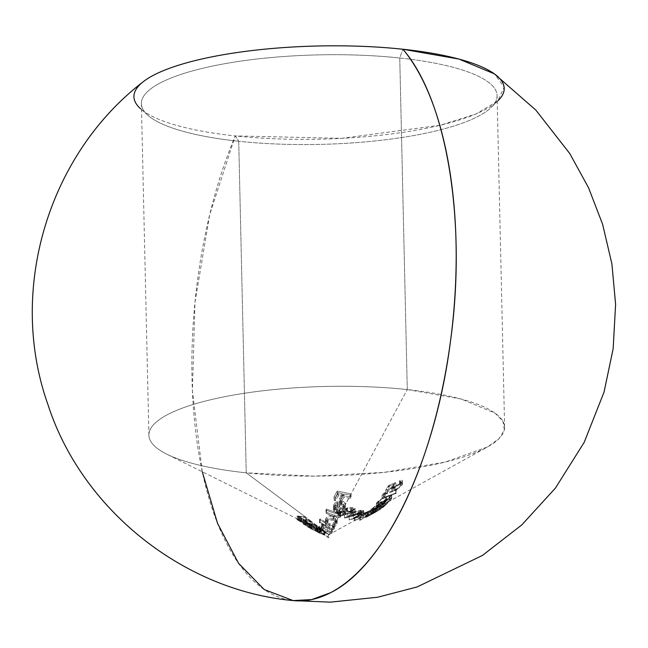 <?xml version="1.0" encoding="UTF-8"?>
<svg xmlns="http://www.w3.org/2000/svg" width="648" height="648" viewBox="0 0 648 648"><rect width="100%" height="100%" fill="white"/><g stroke="black" fill="none" stroke-linecap="round" stroke-linejoin="round"><path stroke-width="0.49" stroke-dasharray="3.24 2.43" d="M312.287 526.289L319.132 529.375L320.979 529.619L321.335 528.841L324.64 531.303L319.164 529.683L315.657 527.577L320.444 529.011L319.221 526.832L320.695 525.868L323.295 525.99L321.529 524.815L322.145 524.086L327.791 527.351L332.278 528.744L333.671 526.16L329.419 525.107L319.448 519.688L320.063 518.902L326.13 522.361L325.409 520.214L326.56 517.379L329.225 515.743L331.541 515.29L335.462 516.221L336.547 517.282L336.992 519.996L340.103 514.22L332.902 512.722L325.936 510.057L326.543 509.045L333.518 511.637L340.71 513.095L344.566 506.282L344.647 509.579L344.566 506.282L350.455 495.023L343.74 493.979L341.042 498.928L339.633 498.604L342.322 493.671L338.078 492.585L335.381 497.429L333.963 496.984L337.268 491.079L351.062 493.898L407.276 389.57A177.9 44.761 178.7 0 0 202.046 401.93A177.9 44.761 178.7 0 0 166.852 454.208A177.9 44.761 178.7 0 0 246.24 472.838L305.654 517.145L297.877 515.97L296.865 516.189L297.367 516.699L301.361 518.635L299.538 518.157L300.186 518.611L310.262 520.579L311.737 521.681L303.361 520.287L302.94 520.457L303.442 520.927L307.436 522.912L306.261 522.75L316.346 525.115L317.82 526.216L246.24 472.838L314.304 476.134L384.329 472.343L445.281 462.065L487.547 446.926L499.138 438.566L504.338 429.94L502.961 421.354L495.048 413.132L461.028 398.982L407.276 389.57A177.9 44.761 -1.3 0 1 504.614 427.17A177.9 44.761 -1.3 0 1 246.24 472.838L238.715 141.264A177.9 44.761 178.7 0 0 497.089 95.596A177.9 44.761 178.7 0 0 399.751 57.996L407.276 389.57L329.103 534.632L317.82 526.216L307.727 523.689L318.273 529.076L318.354 532.373L319.666 532.794L307.808 526.986L317.893 529.505L318.541 529.983L316.799 529.756L318.265 530.283M319.934 531.028L321.416 532.13L319.934 531.028L321.416 532.13L320.857 531.603L320.784 528.314L320.857 531.603L316.799 529.756L316.718 526.46L318.46 526.694L319.861 527.731L316.718 526.46L316.799 529.756L318.541 529.983L318.46 526.694L318.541 529.983L317.893 529.505L317.82 526.216L317.893 529.505L307.808 526.986L307.727 523.689L307.808 526.986L308.448 527.383L308.375 524.094L310.246 524.791L310.319 528.08L308.448 527.383L308.375 524.094L307.727 523.689L317.82 526.216L318.46 526.694L316.718 526.46L321.335 528.841M316.823 531.619L319.982 532.3L318.573 530.825L311.105 528.736L316.823 531.619M143.103 81.834A185.19 46.599 178.7 0 0 235.256 135.918A291.641 129.219 -83.9 0 0 195.98 433.99A291.641 129.219 -83.9 0 0 293.123 600.575M147.76 115.166L140.567 108.743A185.19 46.599 178.7 0 0 235.256 135.918L238.715 141.264A177.9 44.761 -1.3 0 1 147.76 115.166A177.9 44.761 -1.3 0 1 206.728 67.343A177.9 44.761 -1.3 0 1 399.751 57.996L402.894 49.24L399.751 57.996A177.9 44.761 -1.3 0 1 491.241 107.374A177.9 44.761 -1.3 0 1 238.715 141.264L235.256 135.918A185.19 46.599 178.7 0 0 498.126 100.634L491.241 107.374M360.563 512.074L363.698 510.608L359.105 511.863L357.712 512.487L358.53 512.625L349.126 516.699L349.199 519.988L363.131 513.832L360.636 515.371L363.99 515.573L363.917 512.276L360.563 512.074L360.636 515.371L360.563 512.074L363.698 510.608L363.771 513.896L363.698 510.608L363.058 510.543L363.131 513.832L363.058 510.543L359.924 511.993L359.996 515.282L359.924 511.993L359.105 511.863L359.178 515.152L359.105 511.863L357.712 512.487L357.785 515.776L357.712 512.487L358.53 512.625L358.603 515.921L358.53 512.625L349.126 516.699L363.917 512.276L360.563 512.074M376.78 506.939L387.82 499.608L383.114 504.006L381.721 504.752L384.944 501.811L373.329 509.166L373.402 512.463L385.017 505.108L381.802 508.048L383.187 507.303L387.893 502.905L372.632 512.406L372.56 508.721L373.151 508.964L376.78 506.939M373.199 508.048L372.43 508.939L374.058 508.542L374.131 511.831L374.058 508.542L379.526 505.148L379.598 508.437L379.526 505.148L387.82 499.608L387.893 502.905L387.82 499.608L383.114 504.006L383.187 507.303L383.114 504.006L381.721 504.752L381.802 508.048L381.721 504.752L384.944 501.811L385.017 505.108L384.944 501.811L379.59 505.343L379.671 508.631L379.59 505.343L373.329 509.166L370.842 509.887L374.406 506.671L378.157 504.484L373.199 508.048M370.899 509.757L371.385 509.158L371.166 513.386L373.402 512.463L373.329 509.166M372.956 509.36L370.842 509.887M376.439 503.237L381.251 498.936L388.525 495.615L391.643 495.194L389.229 497.858L384.11 501.009L377.557 503.852L376.431 503.723L376.439 503.237L376.877 502.492L376.958 505.788L376.472 506.955L377.492 507.173L387.447 502.419L391.238 499.438L391.165 496.141L387.358 499.138L381.656 502.24L381.729 505.529L381.656 502.24L376.82 503.925M394.575 484.007L393.854 484.955L393.927 488.244L396.131 485.708L388.614 488.795L388.541 485.498L396.058 482.42L394.575 484.007M391.829 486.64L393.417 484.242L389.464 485.879L387.139 489.507L385.746 489.937L388.541 485.498L396.058 482.42L396.131 485.708L396.058 482.42L393.417 485.814L394.122 486.664L395.944 486.113L399.986 483.181L400.731 481.424L399.468 481.229L400.075 480.298L401.347 480.136L402.157 480.403L401.833 482.096L398.747 485.069L394.648 487.28L394.729 490.577L400.626 486.875L402.4 484.388L402.23 483.692L400.156 483.594L399.541 484.526L400.845 485.133L399.516 487.037L396.811 489.005L394.187 489.961L393.53 489.75L393.854 484.955M394.324 487.393L392.283 487.628M393.717 485.182L393.393 486.356M384.078 494.14L396.284 489.475L395.669 490.293L382.061 495.534L383.324 493.646L385.123 492.577L384.078 494.14L384.151 497.437L385.204 495.866L385.123 492.577L384.078 494.14L396.284 489.475L396.357 492.764L384.151 497.437L384.078 494.14M366.719 513.5L379.777 506.064L372.146 510.802M369.927 511.718L372.616 510.535L369.927 511.718L370 515.014L372.689 513.824L372.616 510.535L369.927 511.718L368.534 512.479L368.615 515.776L370 515.014L369.927 511.718M370.753 510.292L354.205 517.412L367.926 511.807L360.264 516.861L370.842 510.268L370.923 513.564L370.842 510.268L370.923 513.564L360.337 520.15L367.999 515.103L354.278 520.7L370.826 513.581L370.753 510.292L354.205 517.412L354.278 520.7L354.205 517.412L354.885 517.452L354.958 520.741L354.885 517.452L367.926 511.807L367.999 515.103L367.926 511.807L359.583 517.031L359.656 520.328L359.583 517.031L360.264 516.861L360.337 520.15L360.264 516.861L370.842 510.268M361.511 510.332L355.379 511.847L352.156 510.875L355.469 508.85L354.772 508.623L344.453 514.812L344.525 518.108L354.845 511.92L355.541 512.139L352.229 514.172L355.46 515.144L361.592 513.621L344.615 518.149L344.542 514.852L361.511 510.332L361.592 513.621L361.511 510.332L360.823 510.211L360.896 513.5L360.823 510.211L355.379 511.847L355.46 515.144L355.379 511.847L352.156 510.875L352.229 514.172L352.156 510.875L355.469 508.85L355.541 512.139L355.469 508.85L354.772 508.623L354.845 511.92L354.772 508.623L344.542 514.852L361.511 510.332M350.479 507.943L351.5 508.364L350.487 509.506L351.783 509.482L353.03 508.405L352.585 507.595L347.62 507.805L344.858 509.101L343.756 511.045L342.079 511.92L339.892 511.904L339.366 511.41L340.038 510.616L338.621 510.559L337.754 511.515L338.216 512.171L342.598 512.252L344.833 511.248L346.405 508.858L346.478 512.147L344.914 514.544L343.238 515.387L340.362 515.84L337.835 515.006M346.891 508.55L347.49 508.307L347.563 511.596L346.478 512.147L346.405 508.858L348.543 508.048L351.192 508.097L351.265 511.385L347.563 511.596L347.49 508.307M328.544 534.349L329.103 534.632L331.671 529.87L324.032 526.962L321.206 527.002L320.671 527.926L321.295 528.914L329.103 534.632L487.547 446.926M323.676 526.881L321.651 526.856L320.671 527.926L323.692 530.858L328.876 534.462L328.949 537.751L321.368 532.211L320.776 530.785L321.708 530.145L323.911 530.202L331.744 533.166L332.351 532.032L332.278 528.744L331.671 529.87L331.744 533.166L331.671 529.87M318.354 529.303L315.754 527.448L316.167 530.72L315.73 530.866L316.313 531.425L325.361 535.07L322.566 534.446L317.933 532.259M344.89 502.824L345.222 504.144L343.95 501.755L344.89 502.824M342.63 501.074L343.95 501.755L341.885 500.88L341.958 504.176L339.009 504.201L336.636 505.035L334.198 507.425L333.59 509.952L334.19 511.604L333.501 506.258L334.757 503.204L337.948 501.163L342.63 501.074M334.627 508.947L334.117 508.307L334.19 511.604L337.146 513.5L341.585 505.343L341.512 502.054L337.073 510.203L334.627 508.947M342.249 502.273L341.512 502.054L341.585 505.343L343.748 506.858L343.489 509.296L343.675 503.561L342.249 502.273M343.408 505.999L342.136 507.611L339.471 509.053L339.576 513.443L339.503 510.154L343.156 508.162L339.503 510.154L339.471 509.053L341.893 507.83L343.408 505.999L343.489 509.296L341.553 511.434L339.544 512.341L339.576 513.443L342.695 511.92L344.647 509.579L345.279 507.076M317.196 528.282L317.528 531.571L317.455 528.282L320.768 529.562L324.284 531.878L324.356 535.175L324.284 531.878L327.961 533.936L320.711 529.529L317.196 528.282L319.804 530.024L325.28 531.781L328.228 533.976L328.309 537.273L328.949 537.751L328.876 534.462L328.228 533.976L328.309 537.273L328.949 537.751L323.773 534.146L323.692 530.858L323.773 534.146L321.368 532.211L320.744 531.214L320.963 527.156L321.044 530.453L324.105 530.25L327.491 531.733L327.418 528.444L327.491 531.733L331.744 533.166L332.351 532.032L327.135 530.291L322.218 527.375L321.602 528.104L323.368 529.278L321.238 529.084L319.318 530.072L320.517 532.3L316.167 530.72L316.094 527.423L320.444 529.011L320.517 532.3L320.444 529.011L319.213 526.881L319.602 526.322L319.683 529.61L319.602 526.322L321.165 525.787L321.238 529.084L321.165 525.787L323.295 525.99L323.368 529.278L323.295 525.99L321.529 524.815L321.602 528.104L321.529 524.815L322.145 524.086L322.218 527.375L322.145 524.086L327.062 526.994L332.278 528.744L332.351 532.032L329.338 531.279L322.218 527.375L321.602 528.104L323.368 529.278L320.768 529.157L319.302 530.129L320.517 532.3L315.827 530.736L319.245 532.98L319.164 529.683L319.245 532.98L324.713 534.592L324.64 531.303L324.713 534.592L325.361 535.07L325.28 531.781L325.361 535.07L319.877 533.312L319.804 530.024L319.877 533.312L318.249 532.502M326.957 533.563L319.715 529.975L322.485 531.149L325.28 531.781L324.64 531.303L317.577 528.914M315.698 524.629L309.25 523.381L304.382 520.919L312.377 522.158L315.698 524.629L315.77 527.926L316.418 528.404L316.346 525.115L312.061 524.078L312.134 527.367L315.77 527.926L315.698 524.629M309.614 520.101L302.373 518.756L298.307 516.586L306.293 517.622L309.614 520.101L309.687 523.39L310.335 523.868L310.262 520.579L305.978 519.591L306.05 522.887L309.687 523.39L309.614 520.101M325.409 520.214L326.009 518.116L328.649 515.962L332.076 515.282L334.7 515.824L336.547 517.282L337.106 519.064L335.599 522.588L332.537 524.759L334.279 525.034L335.599 522.588L332.537 524.759L334.279 525.034L334.352 528.322L332.61 528.047L335.202 526.387L336.555 524.588L336.482 521.292L336.555 524.588L337.154 522.806L336.911 521.13L335.826 519.72L333.898 518.821L333.825 515.533L333.898 518.821L329.297 519.032L326.082 521.405L325.49 523.511L326.203 525.658L320.136 522.199L320.063 518.902L326.13 522.361L326.203 525.658L325.409 520.133L325.555 524.062L326.203 525.658L320.136 522.199L319.521 522.985L326.389 527.01L333.744 529.457L334.352 528.322L334.279 525.034L333.671 526.16L333.744 529.457L333.671 526.16L326.349 523.738L319.448 519.688L319.521 522.985L319.448 519.688L320.063 518.902L320.136 522.199L319.521 522.985L330.537 528.76L333.744 529.457L334.352 528.322L332.61 528.047L332.537 524.759L332.61 528.047L335.016 526.565L336.555 524.588M202.289 471.768L192.416 390.841L194.975 302.324L209.717 214.585L235.256 135.918L341.65 138.356L440.356 125.218L475.891 114.024L497.786 100.967L504.136 87.18L494.384 73.856M407.276 389.57L399.751 57.996A177.9 44.761 178.7 0 0 141.377 103.672A177.9 44.761 178.7 0 0 238.715 141.264L246.24 472.838A177.9 44.761 -1.3 0 1 148.902 435.237A177.9 44.761 -1.3 0 1 407.276 389.57M350.455 495.023L350.528 498.32L351.135 497.186L351.062 493.898L350.455 495.023L343.74 493.979L343.813 497.267L350.528 498.32L350.455 495.023M341.042 498.928L341.115 502.216L343.813 497.267L343.74 493.979L341.042 498.928L339.633 498.604L339.706 501.892L341.115 502.216L341.042 498.928M342.322 493.671L342.403 496.959L339.706 501.892L339.633 498.604L342.322 493.671L338.078 492.585L338.151 495.874L342.403 496.959L342.322 493.671M335.381 497.429L335.453 500.726L338.151 495.874L338.078 492.585L335.381 497.429L333.963 496.984L334.036 500.272L335.453 500.726L335.381 497.429M337.268 491.079L337.349 494.367L334.036 500.272L333.963 496.984L337.268 491.079L351.062 493.898L351.135 497.186L337.349 494.367L337.268 491.079M337.349 494.367L334.036 500.272L335.453 500.726L338.151 495.874L342.403 496.959L339.706 501.892L341.115 502.216L343.813 497.267L350.528 498.32L351.135 497.186L337.349 494.367M342.039 505.464L343.764 506.89L343.489 509.296M343.764 506.89L343.926 507.975M342.719 502.5L341.512 502.054L337.073 510.203L337.146 513.5L337.073 510.203L334.117 508.307L333.501 506.258L334.125 504.128L334.198 507.425L334.125 504.128M335.445 512.819L337.146 513.5L341.585 505.343M333.574 509.693L333.501 506.258M334.765 503.196L337.948 501.163L338.021 504.46L337.948 501.163L341.885 500.88L341.958 504.176L339.009 504.201L335.68 505.667L333.736 508.486L334.19 511.604M343.602 504.768L341.958 504.176L343.861 504.93L345.019 506.218L345.271 507.838L344.647 509.579L341.253 512.843L339.576 513.443L339.544 512.341L342.833 510.251M336.442 508.802L336.523 512.09L335.081 510.6L335.332 504.557L334.911 506.987L336.442 508.802L340.208 501.917L337.559 502.5L335.332 504.557L335.405 507.846L337.632 505.796L337.559 502.5L337.632 505.796L340.281 505.205L340.208 501.917L340.281 505.205L336.523 512.09L336.442 508.802L340.208 501.917L337.559 502.5L335.332 504.557L334.894 506.914L336.442 508.802M335.081 510.6L334.935 509.352M334.951 505.513L334.911 506.987M335.138 508.429L336.911 506.21L340.281 505.205L336.523 512.09L334.976 510.203L335.138 508.429M340.103 514.22L340.176 517.517L340.791 516.383L340.71 513.095L340.103 514.22L332.902 512.722L325.936 510.057L326.009 513.346L332.983 516.019L340.176 517.517L340.103 514.22M326.543 509.045L326.616 512.333L326.009 513.346L325.936 510.057L326.543 509.045L333.518 511.637L340.71 513.095L340.791 516.383L333.59 514.925L326.616 512.333L326.543 509.045M326.616 512.333L326.009 513.346L332.983 516.019L340.176 517.517L340.791 516.383L333.59 514.925L326.616 512.333M326.009 518.116L326.082 521.405L326.009 518.116M333.266 518.684L331.436 518.586L327.702 519.785L326.082 521.405L325.49 523.511M336.879 523.892L337.171 522.158L336.612 520.571M335.526 519.51L333.898 518.821M334.457 517.209L333.226 516.634L333.307 519.931L334.749 520.668L335.753 523.098L334.344 525.747L331.136 527.334L329.33 527.051L327.102 525.001L326.819 523.454L327.24 518.7L327.321 521.996L329.241 520.32L333.307 519.931L333.226 516.634L329.67 516.812L327.24 518.7L326.811 523.762M335.696 519.413L335.381 524.297M335.3 524.475L335.227 521.178L335.3 524.475M335.534 520.449L335.68 519.21M335.308 521.008L335.51 518.489L333.226 516.634L329.686 516.812L327.24 518.7L326.94 521.494L329.257 523.762L329.33 527.051L329.257 523.762L332.861 523.503L335.227 521.178M326.819 523.892L326.819 523.454M335.146 524.726L332.878 526.824L329.33 527.051L327.013 524.783L326.997 522.661L328.293 520.903L329.759 520.101L332.448 519.769L334.903 520.814L335.753 523.098M326.754 520.077L327.775 522.815L329.257 523.762M330.537 529.675L324.802 527.205M320.695 527.496L320.671 527.926M328.18 534.138L328.876 534.462M324.356 535.175L320.574 532.705L317.528 531.571L320.792 532.826L324.356 535.175M319.877 533.312L317.188 531.652L317.115 528.355L319.804 530.024M319.318 530.072L319.294 530.655M319.294 527.602L319.213 526.881M320.744 531.214L320.776 530.785M328.949 537.751L328.261 537.435M317.65 532.202L318.435 532.599M310.311 525.269L310.392 528.566L309.906 528.274L310.246 524.791L309.623 524.799L310.311 525.269L310.392 528.566L318.354 532.373L318.273 529.076L321.449 529.319M309.614 524.775L309.833 528.023M312.117 529.375L317.723 531.959L317.65 528.671L311.55 525.803L311.623 529.1L311.105 525.512M320.12 532.024L319.602 531.433L319.529 528.144L320.015 528.655L317.65 528.671L317.723 531.959L319.974 532.308M316.54 529.975L313.527 529.06L313.446 525.763L318.33 527.456L319.529 528.144L319.602 531.433M319.172 531.149L317.763 530.453M312.263 525.479L313.446 525.763L313.527 529.06L311.218 528.598M311.081 528.695L311.623 529.1M319.464 529.084L311.032 525.439L315.276 526.289L319.424 528.071M309.25 523.381L309.331 526.678L312.134 527.367L312.061 524.078L309.25 523.381L309.331 526.678L316.418 528.404L306.334 526.038L307.517 526.208L307.436 522.912L307.517 526.208L305.143 525.139L303.515 524.224L303.013 523.746L303.442 523.584L312.458 525.447L304.455 524.216L309.331 526.678L305.524 525.074L304.868 524.678L304.795 521.389L304.868 524.678L304.455 524.216M308.505 523.13L304.382 520.919L305.427 520.968L305.5 524.264L305.427 520.968L307.646 521.429L307.719 524.718L307.646 521.429L312.377 522.158L312.458 525.447L312.377 522.158L311.737 521.681L311.81 524.969L311.737 521.681L306.593 520.87L306.666 524.167L306.593 520.87L303.612 520.304M304.795 521.389L304.382 520.919M302.948 520.482L303.442 520.927L303.515 524.224L303.442 520.927L307.436 522.912L305.613 522.32L305.694 525.617L305.613 522.32L306.261 522.75L306.334 526.038L306.261 522.75L316.346 525.115L316.418 528.404L307.517 526.208M303.013 523.746L303.442 523.584M304.835 524.985L303.013 523.714L302.94 520.433M304.463 524.321L304.868 524.678M305.289 524.224L304.487 524.192M303.791 523.608L311.81 524.969L305.5 524.264M303.175 518.999L303.248 522.296L306.05 522.887L305.978 519.591L303.175 518.999L303.248 522.296L310.335 523.868L300.259 521.899L299.619 521.454L301.433 521.924L301.361 518.635L301.433 521.924L297.764 520.206L296.938 519.477L297.359 519.242L306.374 520.911L298.38 519.882L303.248 522.296L299.546 520.846L298.793 520.385L298.72 517.096L298.793 520.385L298.38 519.882M302.414 518.773L298.307 516.586L299.352 516.569L299.425 519.858L299.352 516.569L301.563 516.95L301.636 520.247L301.563 516.95L306.293 517.622L306.374 520.911L306.293 517.622L305.654 517.145L305.726 520.433L305.654 517.145L300.51 516.407L300.591 519.696L300.51 516.407L297.554 515.946M298.72 517.096L298.307 516.586M296.873 516.213L297.367 516.699L297.44 519.988L297.367 516.699L301.361 518.635L299.538 518.157L299.619 521.454L299.538 518.157L300.186 518.611L300.259 521.899L300.186 518.611L310.262 520.579L310.335 523.868L301.433 521.924M296.938 519.477L297.359 519.242M298.752 520.765L296.938 519.437L296.857 516.156M298.38 519.996L298.793 520.385M299.246 519.834L298.412 519.85M297.716 519.242L305.726 520.433L306.374 520.911L299.425 519.858M394.122 486.664L395.215 486.405L395.288 489.702L395.215 486.405L398.164 484.801L400.399 482.647L400.472 485.935L400.731 481.424L399.468 481.229L399.541 484.526L399.468 481.229L400.075 480.298L400.156 483.594L400.075 480.298L402.157 480.403L401.906 485.384L401.833 482.096L399.128 484.793L394.648 487.28L392.064 487.515L392.348 485.563L392.145 490.811L394.729 490.577L394.648 487.28M393.53 489.75L393.49 489.102M393.417 485.814L393.458 486.454M402.254 484.785L402.23 483.692L400.156 483.594L399.541 484.526L400.845 485.133M400.764 481.869L400.731 481.424M402.157 480.403L402.327 481.1M393.927 488.244L396.131 485.708L388.614 488.795L385.819 493.225L385.746 489.937L388.541 485.498L388.614 488.795L385.819 493.225L387.212 492.804L387.139 489.507L385.746 489.937L385.819 493.225L387.212 492.804L389.537 489.167L389.464 485.879L387.139 489.507L387.212 492.804L389.537 489.167L393.49 487.531L393.417 484.242L389.464 485.879L389.537 489.167L393.49 487.531L392.421 488.859L392.348 485.563L393.417 484.242L393.49 487.531L391.886 490.026L392.145 490.811L394.729 490.577M392.064 487.515L391.813 486.729M394.899 489.823L394.227 489.953M400.812 484.72L399.541 487.021L395.288 489.702M402.4 484.388L402.23 483.692M395.005 490.471L397.046 489.491M391.886 490.026L392.145 490.811M395.669 490.293L395.742 493.582L396.357 492.764L396.284 489.475L395.669 490.293L382.061 495.534L382.142 498.83L395.742 493.582L395.669 490.293M383.324 493.646L383.405 496.935L382.142 498.83L382.061 495.534L383.324 493.646L385.123 492.577L385.204 495.866L383.405 496.935L383.324 493.646M383.405 496.935L382.142 498.83L395.742 493.582L396.357 492.764L384.151 497.437L385.204 495.866L383.405 496.935M386.329 496.49L386.402 499.778L380.036 503.042L376.958 505.788L376.877 502.492L379.955 499.754L383.835 497.583L388.525 495.615L391.603 495.096L391.238 499.438L391.676 498.393L390.533 498.32L386.402 499.778L386.329 496.49M391.667 498.806L391.676 498.393M391.603 495.096L391.595 495.518M384.296 500.523L389.432 497.154L389.999 496.044L389.002 496.06L385.706 497.291L385.779 500.588L389.075 499.349L390.08 499.333L389.829 500.11L389.999 496.044L389.002 496.06L381.745 499.187L377.946 502.492L379.04 502.816L382.263 501.528L389.748 496.822L389.829 500.11L386.014 502.913L385.941 499.624L386.014 502.913L382.344 504.824L382.263 501.528L382.344 504.824L378.084 506.12L378.254 501.941L378.327 505.229L383.389 501.665L390.08 499.333L388.152 501.552L382.344 504.824M380.182 500.191L378.011 502.832L382.263 501.528M377.395 505.254L376.504 507.02L377.638 507.149L382.944 504.946L389.302 501.147L391.238 499.438L391.603 498.32L383.908 500.88L377.395 505.254M378.327 505.229L380.805 503.107L385.779 500.588M381.429 505.238L379.266 506.064M377.646 508.073L371.458 512.447L371.166 513.386L372.697 512.819L385.017 505.108L381.802 508.048L383.187 507.303L387.893 502.905L374.131 511.831M378.157 504.484L378.23 507.781L378.157 504.484L377.533 505.181L377.614 508.469L378.23 507.781L371.458 512.447L371.385 509.158L378.157 504.484M372.803 508.437L372.884 511.726L377.614 508.469L377.533 505.181L372.803 508.437M372.535 512.155L378.23 507.781M373.888 511.952L372.705 512.406M365.828 514.172L366.266 513.824L366.339 517.12L365.893 517.541L371.069 514.739L370.988 511.45L371.069 514.739L380.595 509.328L380.514 506.031L367.578 513.329M365.877 517.485L381.04 508.98L366.339 517.12L366.266 513.824L375.719 508.145L375.791 511.442L375.719 508.145L379.477 506.21M380.959 505.707L380.514 506.031L380.595 509.328L380.992 509.036L373.434 512.714L365.893 517.541M378.473 507.214L379.104 506.809L379.177 510.106L379.42 506.558L378.351 506.955L375.087 508.656L375.168 511.952L379.161 509.911M367.586 513.273L371.612 511.094L371.685 514.382L371.612 511.094L375.281 509.053L375.362 512.341L368.121 516.326L367.408 516.667L367.635 513.086L367.708 516.375L377.42 510.754L379.388 509.952L375.362 512.341L375.281 509.053L377.63 507.716M379.177 510.106L367.7 516.545M368.283 512.641L371.612 511.094M367.708 516.375L375.168 511.952L375.087 508.656L370.162 511.434M378.845 506.728L367.376 513.289M373.645 509.96L379.104 506.809M371.231 511.304L371.304 514.593L368.615 515.776L368.534 512.479L372.616 510.535L372.689 513.824L371.304 514.593L371.231 511.304M371.304 514.593L368.615 515.776L371.304 514.593M370.923 513.564L359.656 520.328L367.999 515.103L354.278 520.7L370.826 513.581M349.256 516.731L363.917 512.276L363.99 515.573L349.329 520.02L349.126 516.699M359.17 512.722L359.243 516.01L353.346 518.659L353.265 515.371L359.17 512.722L361.276 512.933L353.265 515.371L353.346 518.659L361.357 516.221L361.276 512.933L361.357 516.221L359.243 516.01L359.17 512.722L361.276 512.933L353.265 515.371L359.17 512.722M349.199 519.988L358.603 515.921L357.785 515.776L359.178 515.152L363.771 513.896L360.636 515.371L363.99 515.573L349.329 520.02M359.243 516.01L353.346 518.659L361.357 516.221L359.243 516.01M344.542 514.852L344.615 518.149L344.453 514.812M347.158 513.896L347.231 517.193L353.719 515.622L353.646 512.325L347.158 513.896L351.103 511.523L353.646 512.325L353.719 515.622L351.176 514.812L351.103 511.523L351.176 514.812L347.231 517.193L347.158 513.896L351.103 511.523L353.646 512.325L347.158 513.896M344.525 518.108L354.845 511.92L355.541 512.139L352.229 514.172L355.46 515.144L361.592 513.621L344.615 518.149M347.231 517.193L353.719 515.622L351.176 514.812L347.231 517.193M346.866 508.016L346.939 511.313L352.666 510.883L352.585 507.595L346.866 508.016L344.153 510.179L344.226 513.475L346.939 511.313L346.866 508.016M343.756 511.045L343.829 514.342L344.226 513.475L344.153 510.179L342.46 511.815L342.541 515.103L343.829 514.342L343.756 511.045M339.447 514.795L339.69 511.823L339.763 515.111L342.541 515.103L342.46 511.815L339.382 511.523M339.439 511.215L340.038 510.616L340.119 513.913L339.584 514.415M337.77 511.742L338.216 512.171L338.037 515.298L337.859 514.706L338.693 513.848L338.621 510.559L338.693 513.848L340.119 513.913L340.038 510.616L338.621 510.559L337.924 511.191M344.914 514.544L341.634 515.751L338.661 515.614L338.216 512.171L340.297 512.552L343.165 512.09L343.238 515.387L343.165 512.09L344.833 511.248L344.914 514.544L344.833 511.248L345.522 510.13L345.595 513.427L345.522 510.13L346.405 508.858M350.487 509.506L350.56 512.803L351.41 512.098L351.5 508.364L350.487 509.506L351.783 509.482L351.856 512.779L350.56 512.803L350.487 509.506M352.585 507.595L353.103 511.701L351.856 512.779L351.783 509.482L353.103 508.024L352.585 507.595M353.176 511.547L351.856 512.779L350.56 512.803L351.483 511.507L348.17 511.426L346.478 512.147L345.595 513.427M351.743 510.697L352.666 510.883M347.207 511.232L348.268 510.964M338.693 513.848L340.119 513.913L339.439 514.706L339.916 515.176L342.541 515.103L343.829 514.342L344.93 512.398L346.939 511.313M504.614 427.17L497.089 95.596M318.176 529.214L166.852 454.208M148.902 435.237L141.377 103.672M343.934 507.692L343.861 504.395M345.295 507.335L345.222 504.039M334.919 509.733L334.846 506.436M337.179 522.353L337.106 519.064M320.728 531.052L320.647 527.764M315.73 530.85L315.649 527.553M319.262 530.412L319.189 527.124M328.617 537.646L327.029 536.86M321.554 532.47L321.473 529.173M320.128 532.081L320.047 528.792M311.072 528.663L310.991 525.374M304.439 524.264L304.366 520.968M298.364 519.939L298.291 516.642M393.433 489.451L393.36 486.162M400.861 484.947L400.788 481.658M402.424 484.145L402.351 480.848M391.87 490.269L391.789 486.972M376.464 506.841L376.383 503.553M391.732 498.563L391.651 495.275M390.153 499.495L390.08 496.206M378.003 505.926L377.93 502.629M372.487 512.309L372.414 509.02M370.899 513.265L370.826 509.976M365.828 517.55L365.756 514.261M381.089 508.907L381.016 505.618M379.517 509.822L379.436 506.534M367.376 516.659L367.303 513.37M339.439 514.731L339.366 511.442M337.819 514.901L337.746 511.612M351.589 511.718L351.508 508.429M353.192 511.402L353.12 508.113"/><path stroke-width="0.97" d="M498.126 100.634A185.19 46.599 178.7 0 0 402.894 49.24A185.19 46.599 178.7 0 0 143.103 81.834C47.539 155.237 7.452 291.138 47.992 404.716C82.255 510.883 185.036 590.855 293.123 600.575A291.641 129.219 -83.9 0 0 330.423 592.758A291.641 129.219 -83.9 0 0 450.449 341.488A291.641 129.219 -83.9 0 0 402.894 49.24A185.19 46.599 178.7 0 0 201.957 58.968A185.19 46.599 178.7 0 0 140.567 108.743M293.123 600.575L330.302 602.146L377.646 597.245L417.061 586.975L482.412 555.457L521.802 524.904L555.441 488.057L584.196 442.341L604.041 392.097L613.162 348.689L615.6 304.398L611.906 263.898L602.616 224.297L588.587 187.847L569.819 153.608L535.88 110.144L494.384 73.856L458.97 59.073L402.894 49.24C447.055 99.865 467.038 222.677 450.449 341.488C435.31 460.655 384.872 566.247 330.423 592.758L311.648 599.586L293.123 600.575L264.198 589.518L238.529 563.29L217.517 523.317L202.289 471.768"/></g></svg>
